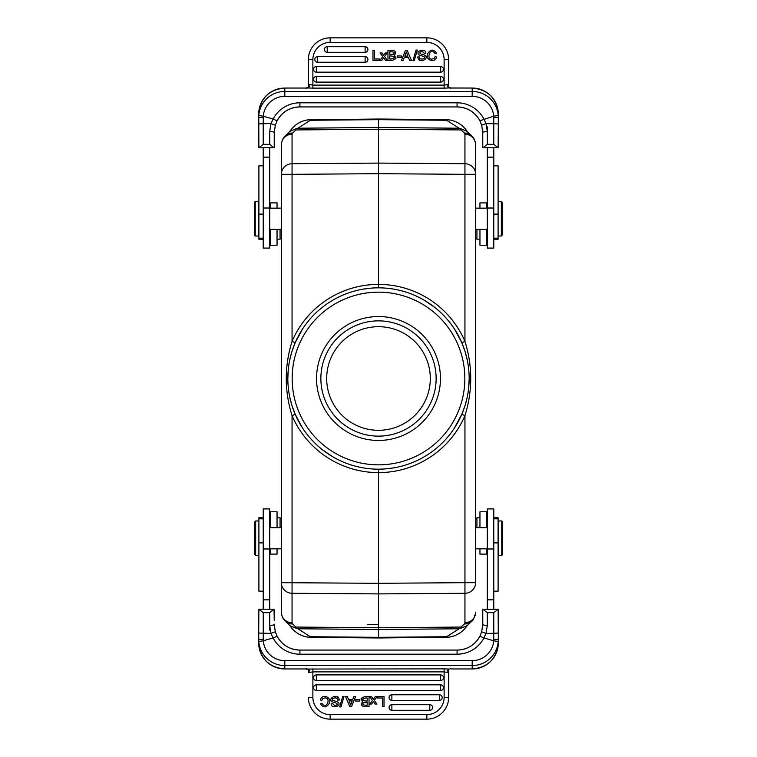 <?xml version="1.0" encoding="UTF-8"?>
<svg xmlns="http://www.w3.org/2000/svg" width="757" height="757" viewBox="0 0 757 757"><rect width="100%" height="100%" fill="white"/><g stroke="black" fill="none" stroke-linecap="round" stroke-linejoin="round"><path stroke-width="1.14" d="M367.277 624.676L378.5 624.572M465.64 627.667A25.908 25.908 0 0 1 448.532 637.195L378.5 637.981L378.5 637.337L378.5 637.981L311.354 637.385L378.5 637.981M445.693 637.385A25.908 25.908 0 0 0 466.785 626.124M290.215 626.124L290.215 626.124A25.908 25.908 0 0 0 308.459 637.195L310.332 636.732L297.927 628.783L290.593 626.115M310.266 637.347A25.908 25.908 0 0 0 311.326 637.385M290.593 130.885L297.927 128.217L310.332 120.268L308.468 119.805L378.5 119.019L445.646 119.615L378.5 119.019L378.5 119.663L378.5 119.019M311.297 119.615A25.908 25.908 0 0 0 290.215 130.876M466.785 130.876L466.785 130.876A25.908 25.908 0 0 0 448.541 119.805A25.908 25.908 0 0 1 465.64 129.324M446.734 119.653A25.908 25.908 0 0 0 445.674 119.615M445.646 119.615L448.541 119.805L446.668 120.268L459.073 128.217L466.766 131.15L466.047 130.583L466.596 130.564M466.832 130.895L467.268 131.557M466.407 626.115L459.073 628.783L446.668 636.732L448.532 637.195M467.268 625.433L466.832 626.105M466.047 626.418L466.596 626.436M295.268 628.026L295.836 627.051L378.5 627.79L378.5 637.337L446.668 636.732M290.404 626.436L290.953 626.418M290.168 626.105L289.732 625.443M311.354 637.385L308.459 637.195A25.908 25.908 0 0 1 291.36 627.676M291.36 129.333A25.908 25.908 0 0 1 308.468 119.805M289.732 131.567L290.168 130.895M290.953 130.583L290.404 130.564M461.732 128.974L461.164 129.949L378.5 129.21L378.5 119.663L310.332 120.268M288.824 132.399L285.247 135.881A10.797 10.399 45.7 0 1 292.685 133.014L295.836 129.949L378.5 129.21L378.5 173.694L464.94 174.318L464.94 163.72L378.5 163.096L292.06 163.72L292.06 174.318L378.5 173.694L378.5 287.84A90.67 90.67 0 0 1 469.17 378.5A90.67 90.67 0 0 1 378.5 469.17L378.5 472.614A94.123 94.114 89.7 0 0 464.949 415.659C472.652 390.867 472.652 366.095 464.94 341.331L464.94 174.318L475.642 174.318L475.642 144.842A10.797 10.598 180 0 0 464.94 134.244L464.94 163.72A10.797 10.598 0 0 1 475.642 174.318L475.642 582.682A10.797 10.598 180 0 1 464.94 593.28L378.5 593.904L378.5 472.614A94.123 94.114 -89.7 0 1 292.051 415.659L292.06 622.756A10.797 10.598 -0 0 1 281.358 612.158C281.964 618.933 285.285 621.024 285.247 621.119L285.247 621.119A10.797 10.399 134.3 0 0 292.685 623.986L292.06 622.756M461.164 129.949L464.315 133.014A10.797 10.399 -45.7 0 1 471.753 135.881L471.753 135.881C471.715 135.976 475.036 138.067 475.642 144.842L475.642 178.898M466.766 131.15L471.753 135.881M468.176 624.601L471.753 621.119A10.797 10.399 -134.3 0 1 464.315 623.986L461.164 627.051L461.732 628.026M468.091 624.686L466.757 625.859M461.164 627.051L378.5 627.79L378.5 593.904L292.06 593.28A10.797 10.598 180 0 1 281.358 582.682L281.358 174.318A10.797 10.598 0 0 1 292.06 163.72L292.06 134.244A10.797 10.598 180 0 0 281.358 144.842L281.358 174.318L292.06 174.318L292.051 341.341C284.348 366.133 284.348 390.905 292.051 415.659L295.202 414.297L291.994 405.648M290.234 625.85L285.247 621.119M288.909 132.314L290.243 131.141M295.836 129.949L295.268 128.974M464.94 341.331A94.123 94.114 90.3 0 0 378.5 284.386A94.123 94.114 -90.3 0 0 292.051 341.341L295.202 342.703L302.999 328.301M362.84 289.193L370.646 288.171M291.634 404.465L289.694 396.782M288.303 387.679L288.124 385.71M287.83 378.491L288.294 369.35M289.685 360.256L291.54 352.857M291.994 351.352L295.202 342.703M363.483 467.911L358.752 466.984M302.28 427.601L295.202 414.297M394.151 467.807L386.354 468.829M465.006 405.648L461.798 414.297L454.001 428.699M454.72 329.399L461.798 342.703L465.006 351.352M465.366 352.535L467.306 360.218M468.697 369.321L468.876 371.29M469.17 378.509L468.706 387.65M467.315 396.744L465.47 404.134M393.517 289.089L398.248 290.007M378.5 469.17A90.67 90.67 0 0 1 287.83 378.5A90.67 90.67 0 0 1 378.5 287.83A90.67 90.67 0 0 1 469.17 378.5A90.67 90.67 0 0 1 378.5 469.17A90.67 90.67 0 0 1 287.83 378.5A90.67 90.67 0 0 1 378.5 287.83M316.549 378.5A61.951 61.951 0 0 0 378.5 440.451A61.951 61.951 0 0 0 440.451 378.5A61.951 61.951 0 0 0 378.5 316.549A61.951 61.951 0 0 0 316.549 378.5M320.864 378.5A57.636 57.636 0 0 0 378.5 436.136A57.636 57.636 0 0 0 436.136 378.5A57.636 57.636 0 0 0 378.5 320.864A57.636 57.636 0 0 0 320.864 378.5M326.693 378.5A51.807 51.807 0 0 0 378.5 430.307A51.807 51.807 0 0 0 430.307 378.5A51.807 51.807 0 0 0 378.5 326.693A51.807 51.807 0 0 0 326.693 378.5M464.949 341.341L461.798 342.703M461.798 414.297L464.949 415.659L464.949 582.682L378.5 583.306L281.358 582.682L281.358 612.158M475.642 582.682L464.949 582.682L464.94 622.756A10.797 10.598 -0 0 0 475.642 612.158L475.614 613.038C473.948 618.583 472.661 621.279 471.753 621.119M281.358 600.736L281.358 154.712M269.7 609.196L269.7 508.931L263.228 508.931L263.228 609.196M274.053 609.196L258.866 609.196L263.228 612.678L269.7 612.678L274.053 609.196L274.233 620.655M450.301 668.412L451.248 668.951L472.188 668.951A26.117 26.022 -0 0 0 498.305 642.93L498.305 639.542L498.229 641.52L493.715 640.782A21.584 21.508 180 0 1 472.188 660.653L284.812 660.653A21.584 21.508 180 0 1 263.285 640.782L273.088 637.952L270.959 633.41L275.302 631.754L274.233 624.241A4.533 1.23 0 0 1 269.7 625.481L270.959 633.41L258.695 633.041L258.866 609.196M258.695 620.655L258.695 636.505M258.695 633.041L258.771 641.52L263.285 640.782L263.228 612.678M451.115 668.97L472.188 668.97L472.188 665.564L284.812 665.564L284.812 668.97A26.117 26.022 -0 0 1 258.695 642.93L258.695 639.542L263.247 639.258M273.088 637.952L277.119 636.268L275.302 631.754L277.109 636.249A25.691 25.587 -0 0 0 299.923 650.083L299.923 654.199A30.223 30.11 -0 0 1 273.088 637.952M449.194 669.046L444.122 668.876L444.122 671.894L448.655 672.547L448.674 669.396L447.283 670.588L449.194 669.046M448.655 671.724L448.655 697.348A21.802 21.802 0 0 1 426.853 719.15L330.147 719.15L330.147 714.617L426.853 714.617A17.269 17.269 0 0 0 444.122 697.348L444.122 668.876L307.806 669.046L305.752 668.97L306.699 668.412M307.474 669.027L309.708 670.588L308.326 669.396L308.345 672.547L312.878 671.894L312.878 697.348A17.269 17.269 0 0 0 330.147 714.617M309.452 670.901L308.345 669.718L308.345 672.547L309.708 670.588M308.345 672.547L308.345 672.008M308.345 671.544L308.326 669.396M330.147 719.131L330.147 719.15A21.802 21.802 0 0 1 308.345 697.348L312.878 697.348M391.88 704.691A2.801 2.801 0 0 0 389.372 708.732A2.801 2.801 0 0 0 391.88 710.293L429.787 710.293A2.801 2.801 0 0 0 432.578 707.492A2.801 2.801 0 0 0 429.787 704.691L391.88 704.691L391.88 710.293M391.88 694.765A2.801 2.801 0 0 0 389.372 698.806A2.801 2.801 0 0 0 391.88 700.357L439.391 700.357A2.801 2.801 0 0 0 442.192 697.566A2.801 2.801 0 0 0 439.391 694.765L391.88 694.765L391.88 700.357M316.331 684.839A2.801 2.801 0 0 0 313.824 688.87A2.801 2.801 0 0 0 316.331 690.431L440.669 690.431A2.801 2.801 0 0 0 443.47 687.63A2.801 2.801 0 0 0 440.669 684.839L316.331 684.839L316.331 690.431M316.331 674.903A2.801 2.801 0 0 0 313.824 678.944A2.801 2.801 0 0 0 316.331 680.505L440.669 680.505A2.801 2.801 0 0 0 443.47 677.704A2.801 2.801 0 0 0 440.669 674.903L316.331 674.903L316.331 680.505M372.927 702.269L373.381 701.635L372.927 702.269L373.381 701.635L374.989 704.019L376.891 704.019L374.27 700.443L377.1 696.572L375.245 696.572L373.352 699.307L371.479 696.572L369.605 696.572L372.472 700.509L369.795 704.019L371.63 704.019L372.927 702.269M331.178 703.717C330.894 709.82 343.508 705.647 337.404 701.786C343.508 705.647 330.894 709.82 331.178 703.717L332.739 703.594C334.405 705.931 335.947 706.12 337.367 704.161L335.871 702.893C323.987 700.774 336.222 692.882 338.748 698.03L336.505 696.582M362.527 702.013C360.332 704.54 361.174 706.13 365.063 706.764C361.174 706.13 360.332 704.54 362.527 702.013L361.023 698.399L364.77 696.572L369.038 696.572L369.038 706.764L365.063 706.764M322.946 698.399L321.895 700.339L322.946 698.399L325.482 697.85M447.283 670.588L448.655 672.547L448.655 697.348A21.802 21.802 0 0 1 426.853 719.15L426.853 714.617M447.548 670.901L448.674 669.396M448.674 669.538L449.526 669.027M299.923 654.199L457.077 654.199A30.223 30.11 -0 0 0 483.912 637.952L479.891 636.249L481.689 631.764L479.881 636.268A25.691 25.587 -0 0 1 457.077 650.083L457.077 650.083C467.268 649.686 474.866 645.078 479.891 636.249M498.305 633.041L493.772 633.297L493.753 639.258L498.305 639.542L498.134 609.196L482.767 609.347L482.767 624.241L481.698 631.754L482.767 624.241A4.533 1.23 0 0 0 487.3 625.481L486.041 633.41L481.698 631.754M498.305 620.655L498.305 636.495M482.947 609.196L487.3 612.678L493.772 612.678L498.134 609.196M493.772 612.678L493.772 633.297L486.041 633.41L483.912 637.952L493.715 640.782L493.753 639.258M482.767 624.241L482.767 614.741M493.772 609.196L493.772 508.931L487.3 508.931L487.3 609.196M493.772 591.17L498.097 591.17L498.097 517.769L493.772 517.769M498.305 520.977L498.305 555.515L501.759 555.515L501.759 520.977L498.305 520.977M501.759 555.515L502.629 554.654L502.629 521.838L501.759 520.977M479.957 548.825L479.957 554.096L486.439 554.096L486.439 548.825M486.439 527.667L486.439 511.779L479.957 511.779L479.957 527.667M479.957 517.826L476.938 517.826L476.938 527.667M351.513 706.764L355.572 696.572L353.841 696.572L352.705 699.582L348.58 699.582L347.378 696.572L345.542 696.572L349.866 706.764L351.513 706.764M350.699 705.089A12.5 12.5 0 0 1 351.153 703.641L352.213 700.906L349.1 700.906L350.699 705.089M351.153 703.641L352.213 700.906M384.026 706.764L384.026 696.572L377.327 696.572L377.327 698.001L382.408 698.001L382.408 706.764L384.026 706.764M340.962 706.934L344.028 696.402L342.732 696.402L339.685 706.934L340.962 706.934M338.748 698.03L339.344 700.007L337.811 700.14C337.896 696.062 329.588 698.531 333.212 700.518L337.404 701.786M363.862 698.049L363.123 698.304L362.858 700.622L367.202 701.152L367.202 698.001L363.123 698.304M367.202 702.581L367.202 705.325C362.821 705.231 361.647 704.379 363.663 702.761L367.202 702.581M365.508 698.001L367.202 698.001M362.858 700.622L362.527 699.317M321.895 700.339L320.268 699.941C322.444 693.119 331.689 697.405 329.579 702.856C326.627 707.89 323.58 708.202 320.448 703.811L322.037 703.452C326.371 710.132 330.648 698.73 326.135 698.058M359.83 701.039L359.83 699.553L355.676 699.553L355.676 701.039L359.83 701.039M270.561 548.825L270.561 554.096L277.043 554.096L277.043 548.825M277.043 527.667L277.043 511.779L270.561 511.779L270.561 527.667M280.062 527.667L280.062 517.826L277.043 517.826M269.7 527.667L281.358 527.667L281.358 519.122L280.062 517.826M263.228 517.769L258.903 517.769L258.903 591.17L263.228 591.17M254.806 526.569L254.806 539.306M255.667 555.515L254.806 554.654L254.806 521.838L255.667 520.977L255.667 555.515L258.903 555.515M258.695 236.023L258.695 201.485L255.241 201.485L255.241 236.023L258.695 236.023M255.241 201.485L254.371 202.346L254.371 235.162L255.241 236.023M263.228 147.804L263.228 248.069L269.7 248.069L269.7 147.804M258.695 123.959L263.228 123.703L263.285 116.218L258.771 115.48L258.866 147.804L274.233 147.653L274.233 132.759A4.533 1.23 180 0 0 269.7 131.519L270.959 123.59L275.302 125.246L277.119 120.732L275.311 125.236L274.233 132.759L274.233 142.259L274.233 136.345M263.247 117.742L258.695 117.458L258.695 114.07A26.117 26.022 180 0 1 284.812 88.049L284.812 91.436L472.188 91.436L472.188 88.03L451.144 88.03L450.301 88.588M258.695 136.345L258.695 120.505M274.053 147.804L269.7 144.322L263.228 144.322L258.866 147.804M263.228 144.322L263.228 123.703L270.959 123.59L273.088 119.048L277.109 120.751A25.691 25.587 180 0 1 299.923 106.917L299.923 106.917C289.732 107.314 282.134 111.922 277.109 120.751M309.717 86.412L307.806 87.954L312.878 88.124L312.878 85.106L308.345 84.453L308.326 87.604M306.699 88.588L305.752 88.049L307.474 87.973M308.326 87.462L305.752 88.049L284.812 88.049C268.953 89.572 260.238 98.249 258.695 114.07M308.345 85.276L308.345 59.652L308.345 84.453L309.452 86.099M426.853 37.869L426.853 42.383L330.147 42.383L330.147 37.869A21.802 21.802 0 0 0 308.345 59.652A21.802 21.802 0 0 1 330.147 37.85L426.853 37.85A21.802 21.802 0 0 1 448.655 59.652L448.655 84.992M365.12 52.309A2.801 2.801 0 0 0 367.628 48.268A2.801 2.801 0 0 0 365.12 46.707L327.213 46.707A2.801 2.801 0 0 0 324.422 49.508A2.801 2.801 0 0 0 327.213 52.309L365.12 52.309L365.12 46.707M365.12 62.235A2.801 2.801 0 0 0 367.628 58.194A2.801 2.801 0 0 0 365.12 56.643L317.609 56.643A2.801 2.801 0 0 0 314.808 59.434A2.801 2.801 0 0 0 317.609 62.235L365.12 62.235L365.12 56.643M440.669 72.161A2.801 2.801 0 0 0 443.176 68.13A2.801 2.801 0 0 0 440.669 66.569L316.331 66.569A2.801 2.801 0 0 0 313.53 69.37A2.801 2.801 0 0 0 316.331 72.161L440.669 72.161L440.669 66.569M440.669 82.097A2.801 2.801 0 0 0 443.176 78.056A2.801 2.801 0 0 0 440.669 76.495L316.331 76.495A2.801 2.801 0 0 0 313.53 79.296A2.801 2.801 0 0 0 316.331 82.097L440.669 82.097L440.669 76.495M384.073 54.731L383.619 55.365L384.073 54.731L383.619 55.365L382.011 52.981L380.109 52.981L382.73 56.557L379.9 60.428L381.755 60.428L383.648 57.693L385.521 60.428L387.395 60.428L384.528 56.491L387.206 52.981L385.37 52.981L384.073 54.731M425.822 53.283C426.106 47.18 413.492 51.353 419.596 55.214C413.492 51.353 426.106 47.18 425.822 53.283L424.261 53.406C422.595 51.069 421.053 50.88 419.633 52.839L421.129 54.107C433.013 56.226 420.778 64.118 418.252 58.97L420.495 60.418M394.473 54.987C396.668 52.46 395.826 50.87 391.937 50.236C395.826 50.87 396.668 52.46 394.473 54.987L395.977 58.601L392.23 60.428L387.963 60.428L387.963 50.236L391.937 50.236M434.054 58.601L435.105 56.661L434.054 58.601L431.518 59.15M448.655 85.456L448.655 87.273L448.655 84.453L444.122 85.106L444.122 59.652A17.269 17.269 0 0 0 426.853 42.383M330.147 42.383A17.269 17.269 0 0 0 312.878 59.652L312.878 85.106L444.122 85.106L444.122 88.124L449.194 87.954L447.292 86.412L448.674 87.604L448.655 59.652L444.122 59.652M449.526 87.973L472.188 88.03A26.117 26.022 180 0 1 498.305 114.07L498.305 117.458L498.229 115.48L493.715 116.218L493.772 123.751L498.305 123.959L498.305 117.458L498.305 142.259M448.655 84.453L447.292 86.412M447.548 86.099L448.674 87.604M493.772 144.322L493.772 123.751L486.041 123.59L481.698 125.246L482.767 132.759A4.533 1.23 180 0 1 487.3 131.519L486.041 123.59L483.912 119.048A30.223 30.11 180 0 0 457.077 102.801L299.923 102.801A30.223 30.11 180 0 0 273.088 119.048L263.285 116.218A21.584 21.508 0 0 1 284.812 96.347L472.188 96.347A21.584 21.508 0 0 1 493.715 116.218L479.881 120.732L481.698 125.246L482.767 132.759L482.767 147.653L498.134 147.804L493.772 144.322L487.3 144.322L482.947 147.804M482.767 142.259L482.767 128.908M498.305 123.959L498.134 147.804M487.3 147.804L487.3 248.069L493.772 248.069L493.772 147.804M493.772 239.231L498.097 239.231L498.097 165.83L493.772 165.83M502.194 230.431L502.194 217.694M501.333 201.485L502.194 202.346L502.194 235.162L501.333 236.023L501.333 201.485L498.097 201.485M486.439 208.175L486.439 202.904L479.957 202.904L479.957 208.175M479.957 229.333L479.957 245.221L486.439 245.221L486.439 229.333M476.938 229.333L476.938 239.174L479.957 239.174M274.233 132.759L275.302 125.246M405.487 50.236L401.428 60.428L403.159 60.428L404.295 57.418L408.42 57.418L409.622 60.428L411.458 60.428L407.134 50.236L405.487 50.236M406.301 51.911A12.5 12.5 0 0 1 405.847 53.359L404.787 56.094L407.9 56.094L406.301 51.911M405.847 53.359L404.787 56.094M372.974 50.236L372.974 60.428L379.673 60.428L379.673 58.999L374.592 58.999L374.592 50.236L372.974 50.236M416.038 50.066L412.972 60.598L414.268 60.598L417.315 50.066L416.038 50.066M418.252 58.97L417.656 56.993L419.189 56.86C419.104 60.939 427.412 58.469 423.788 56.482L419.596 55.214M393.138 58.951L393.877 58.696L394.142 56.378L389.798 55.848L389.798 58.999L393.877 58.696M389.798 54.419L389.798 51.675C394.179 51.769 395.353 52.621 393.337 54.239L389.798 54.419M391.492 58.999L389.798 58.999M394.142 56.378L394.473 57.683M435.105 56.661L436.732 57.059C434.556 63.881 425.311 59.595 427.421 54.144C430.373 49.11 433.42 48.798 436.552 53.189L434.963 53.548C430.629 46.868 426.352 58.27 430.865 58.942M397.17 55.961L397.17 57.447L401.324 57.447L401.324 55.961L397.17 55.961M263.228 165.83L258.903 165.83L258.903 239.231L263.228 239.231M277.043 208.175L277.043 202.904L270.561 202.904L270.561 208.175M270.561 229.333L270.561 245.221L277.043 245.221L277.043 229.333M277.043 239.174L280.062 239.174L280.062 229.333M280.062 239.174L281.358 237.878L281.358 229.333L269.7 229.333M446.668 120.268L378.5 119.663M459.073 628.783L378.5 629.502L297.927 628.783M310.332 636.732L378.5 637.337M297.927 128.217L378.5 127.498L459.073 128.217M464.315 133.014L464.94 134.244M292.06 134.244L292.685 133.014M464.94 622.756L464.315 623.986M295.836 627.051L292.685 623.986M378.5 292.155A86.345 86.345 0 0 1 464.845 378.5A86.345 86.345 0 0 1 378.5 464.845A86.345 86.345 0 0 1 292.155 378.5A86.345 86.345 0 0 1 378.5 292.155M269.7 630.146L269.7 612.678M305.752 668.951L284.812 668.951L305.752 668.97M312.878 668.876L312.878 671.894L444.122 671.894M444.122 697.348L448.655 697.348M498.229 641.52A26.117 26.022 180 0 1 472.188 665.564L472.188 660.653M284.812 660.653L284.812 665.564A26.117 26.022 180 0 1 258.771 641.52M457.077 654.199L457.077 650.064L299.923 650.064C289.732 649.686 282.134 645.078 277.109 636.249M487.3 612.678L487.3 625.481M487.3 599.837L493.772 599.837M487.3 548.986L493.772 548.986M493.772 542.892L498.097 542.892M429.787 710.293L429.787 704.691M439.391 700.357L439.391 694.765M440.669 690.431L440.669 684.839M440.669 680.505L440.669 674.903M263.228 599.837L269.7 599.837M263.228 548.986L269.7 548.986M258.903 542.892L263.228 542.892M269.7 144.322L269.7 131.519M444.122 85.106L444.122 88.124L312.878 88.124L312.878 85.106M312.878 59.652L308.345 59.652M472.188 96.347L472.188 91.436A26.117 26.022 0 0 1 498.229 115.48M472.188 88.03C488.047 89.572 496.762 98.249 498.305 114.07L498.305 117.458L493.753 117.742M481.689 125.236L479.891 120.751A25.691 25.587 180 0 0 457.077 106.917L457.077 102.801M487.3 144.322L487.3 126.854M493.772 157.163L487.3 157.163M493.772 208.014L487.3 208.014M498.097 214.108L493.772 214.108M299.923 102.801L299.923 106.936L457.077 106.936C467.268 107.314 474.866 111.922 479.891 120.751M258.771 115.48A26.117 26.022 0 0 1 284.812 91.436L284.812 96.347M327.213 46.707L327.213 52.309M317.609 56.643L317.609 62.235M316.331 66.569L316.331 72.161M316.331 76.495L316.331 82.097M269.7 157.163L263.228 157.163M269.7 208.014L263.228 208.014M263.228 214.108L258.903 214.108M467.003 131.746L465.281 128.898M465.281 628.102L467.003 625.254M289.997 625.254L291.719 628.102M291.719 128.898L289.997 131.746M466.643 130.62L467.154 131.377M290.357 626.38L289.846 625.623M289.827 131.415L290.357 130.62M285.247 135.881C285.275 135.986 281.964 138.077 281.358 144.842L281.358 144.842M332.957 300.103L328.652 302.772M333.014 456.935L322.274 449.63M423.986 300.065L434.726 307.38M424.043 456.897L428.348 454.238M467.173 625.585L466.643 626.38M269.7 548.825L281.358 548.825M308.326 669.538L305.866 668.97M472.188 668.97C488.047 667.428 496.762 658.751 498.305 642.93M258.695 642.93C260.238 658.751 268.953 667.428 284.812 668.97M487.3 548.825L475.642 548.825M487.3 527.667L475.642 527.667M493.772 518.819L498.097 518.819M487.3 523.437L486.439 522.576M475.642 519.122L476.938 517.826M275.311 631.764L274.233 624.241M269.7 523.437L270.561 522.576M258.903 518.819L263.228 518.819M255.667 520.977L258.903 520.977M269.7 208.175L281.358 208.175M305.885 88.03L284.812 88.03M448.674 87.462L451.134 88.03M498.305 120.495L498.305 117.458M487.3 208.175L475.642 208.175M487.3 229.333L475.642 229.333M498.097 238.181L493.772 238.181M501.333 236.023L498.097 236.023M487.3 233.563L486.439 234.424M475.642 237.878L476.938 239.174M263.228 238.181L258.903 238.181M269.7 233.563L270.561 234.424"/></g></svg>
